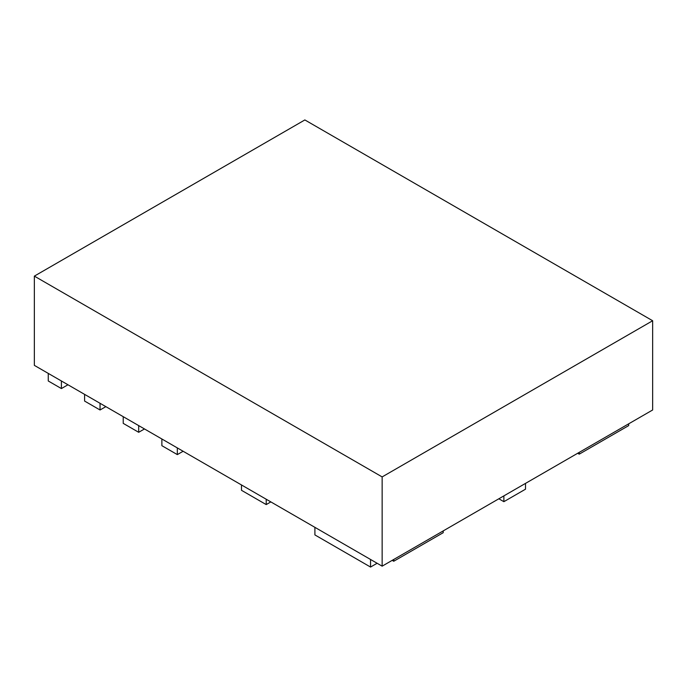 <?xml version="1.0" encoding="UTF-8"?>
<svg xmlns="http://www.w3.org/2000/svg" width="687" height="687" viewBox="0 0 687 687"><rect width="100%" height="100%" fill="white"/><g stroke="black" fill="none" stroke-linecap="round" stroke-linejoin="round"><path stroke-width="1.03" d="M304.856 119.942L34.35 276.122L382.144 476.915L652.65 320.743L304.856 119.942M382.144 476.915L382.144 566.165L34.35 365.364L34.35 276.122M382.144 566.165L652.65 409.984L652.65 320.743M577.681 453.265L579.227 454.159L628.691 425.605L628.691 423.819M579.227 454.159L579.227 452.381M105.841 406.644L100.044 409.984L84.587 401.062L84.587 394.372M100.044 409.984L100.044 403.295M144.485 428.954L138.688 432.295L123.231 423.372L123.231 416.683M138.688 432.295L138.688 425.605M183.128 451.265L177.332 454.605L161.874 445.683L161.874 438.993M177.332 454.605L177.332 447.915M270.85 501.905L266.212 504.584L241.481 490.303L241.481 484.953M266.212 504.584L266.212 499.226M392.191 560.36L393.737 561.253L443.201 532.7L443.201 530.914M393.737 561.253L393.737 559.467M498.848 498.788L503.872 501.682L525.512 489.187L525.512 483.39M503.872 501.682L503.872 495.885M67.97 384.772L61.401 388.567L48.262 380.984L48.262 373.393M61.401 388.567L61.401 380.984M377.12 563.263L370.551 567.058L314.904 534.924L314.904 527.341M370.551 567.058L370.551 559.467"/></g></svg>
